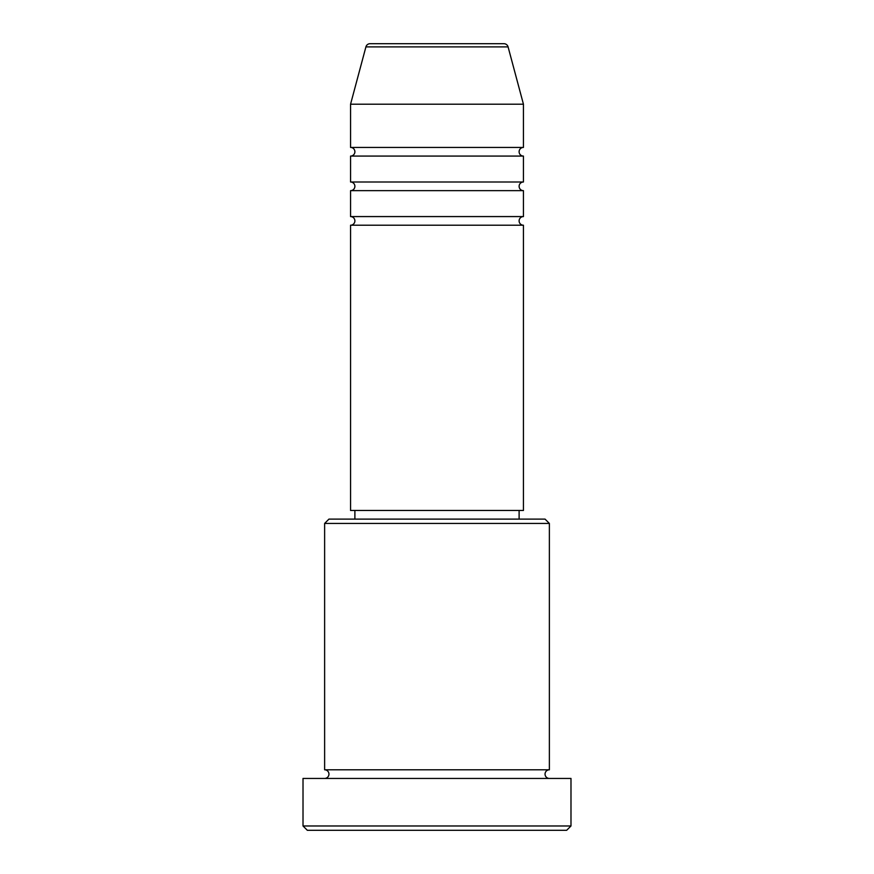 <?xml version="1.0" encoding="UTF-8"?>
<svg xmlns="http://www.w3.org/2000/svg" width="874" height="874" viewBox="0 0 874 874"><rect width="100%" height="100%" fill="white"/><g stroke="black" fill="none" stroke-linecap="round" stroke-linejoin="round"><path stroke-width="1.31" d="M503.916 43.7L370.084 43.7L503.916 43.7A4.326 4.326 0 0 1 508.089 46.901L523.439 104.203L350.561 104.203L350.561 147.433A4.326 4.326 0 0 1 354.888 151.748A4.326 4.326 0 0 1 350.561 156.075L350.561 182A4.326 4.326 0 0 1 354.888 186.326A4.326 4.326 0 0 1 350.561 190.652L350.561 216.577A4.326 4.326 0 0 1 354.888 220.903A4.326 4.326 0 0 1 350.561 225.219L350.561 510.471L523.439 510.471L523.439 225.219L350.561 225.219M370.084 43.7A4.326 4.326 0 0 0 365.911 46.901L350.561 104.203M523.439 104.203L523.439 147.433A4.326 4.326 0 0 0 519.112 151.748A4.326 4.326 0 0 0 523.439 156.075L523.439 182A4.326 4.326 0 0 0 519.112 186.326A4.326 4.326 0 0 0 523.439 190.652L523.439 216.577A4.326 4.326 0 0 0 519.112 220.903A4.326 4.326 0 0 0 523.439 225.219M324.625 523.439L328.952 519.112L545.048 519.112L549.375 523.439L324.625 523.439L324.625 769.797A4.326 4.326 0 0 1 328.952 774.113A4.326 4.326 0 0 1 324.625 778.439M566.658 830.3L307.342 830.3L303.016 825.974L570.984 825.974L566.658 830.3M549.375 523.439L549.375 769.797A4.326 4.326 0 0 0 545.048 774.113A4.326 4.326 0 0 0 549.375 778.439M523.439 190.652L350.561 190.652M523.439 216.577L350.561 216.577M354.888 510.471L354.888 519.112M519.112 510.471L519.112 519.112M549.375 769.797L324.625 769.797M570.984 825.974L570.984 778.439L303.016 778.439L303.016 825.974M523.439 147.433L350.561 147.433M523.439 156.075L350.561 156.075M523.439 182L350.561 182M508.089 46.901L365.911 46.901"/></g></svg>
